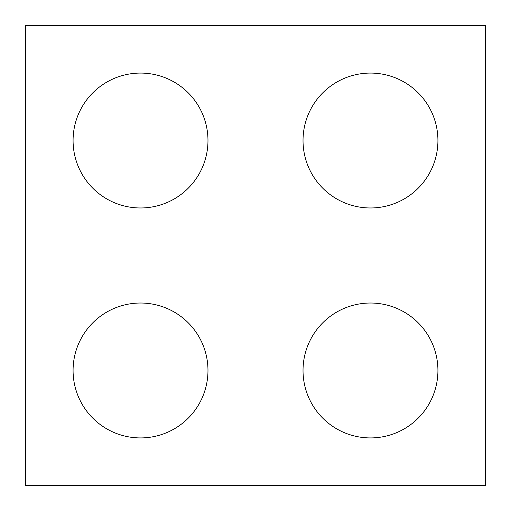 <?xml version="1.0" encoding="UTF-8"?>
<svg xmlns="http://www.w3.org/2000/svg" width="511" height="511" viewBox="0 0 511 511"><rect width="100%" height="100%" fill="white"/><g stroke="black" fill="none" stroke-linecap="round" stroke-linejoin="round"><path stroke-width="0.38" stroke-dasharray="2.56 1.92" d="M485.45 485.45L25.55 485.45L25.55 25.55L485.45 25.55L485.45 485.45M207.977 140.525A67.452 67.452 0 0 0 106.799 82.111A67.452 67.452 0 0 0 106.799 198.939A67.452 67.452 0 0 0 207.977 140.525M207.977 370.475A67.452 67.452 0 0 1 106.799 428.889A67.452 67.452 0 0 1 106.799 312.061A67.452 67.452 0 0 1 207.977 370.475M437.927 370.475A67.452 67.452 0 0 0 336.749 312.061A67.452 67.452 0 0 0 336.749 428.889A67.452 67.452 0 0 0 437.927 370.475M437.927 140.525A67.452 67.452 0 0 1 336.749 198.939A67.452 67.452 0 0 1 336.749 82.111A67.452 67.452 0 0 1 437.927 140.525"/><path stroke-width="0.77" d="M485.45 485.45L25.55 485.45L25.55 25.55L485.45 25.55L485.45 485.45M207.977 140.525A67.452 67.452 0 0 0 106.799 82.111A67.452 67.452 0 0 0 106.799 198.939A67.452 67.452 0 0 0 207.977 140.525M207.977 370.475A67.452 67.452 0 0 1 106.799 428.889A67.452 67.452 0 0 1 106.799 312.061A67.452 67.452 0 0 1 207.977 370.475M437.927 370.475A67.452 67.452 0 0 0 336.749 312.061A67.452 67.452 0 0 0 336.749 428.889A67.452 67.452 0 0 0 437.927 370.475M437.927 140.525A67.452 67.452 0 0 1 336.749 198.939A67.452 67.452 0 0 1 336.749 82.111A67.452 67.452 0 0 1 437.927 140.525"/></g></svg>
